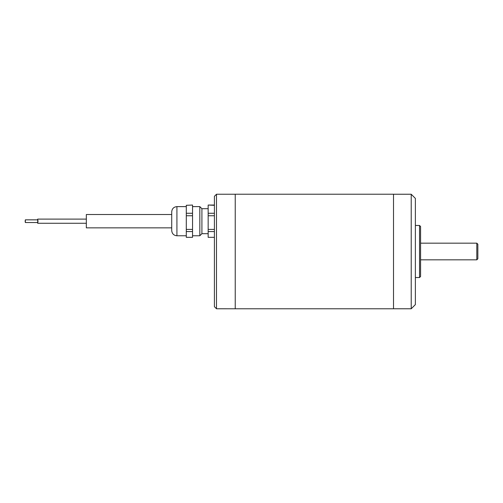 <?xml version="1.0" encoding="UTF-8"?>
<svg xmlns="http://www.w3.org/2000/svg" width="503" height="503" viewBox="0 0 503 503"><rect width="100%" height="100%" fill="white"/><g stroke="black" fill="none" stroke-linecap="round" stroke-linejoin="round"><path stroke-width="0.75" d="M415.371 304.604L415.371 198.396L411.215 194.246L411.215 308.767L415.371 304.604M393.509 194.246L411.215 194.246L412.259 195.283M214.41 306.685L214.41 196.315L216.485 194.233L216.485 308.767L214.41 306.685M214.41 229.406L208.16 229.406L208.16 231.569L214.41 231.569M214.41 237.328L208.16 237.328L208.16 231.569M214.41 213.266L208.16 213.266L208.16 215.749L214.41 215.749M214.41 205.048L208.16 205.048L214.41 205.312M186.292 231.569L186.292 237.328L192.542 237.328L192.542 231.569L186.292 231.569L186.292 229.406L192.542 229.406L192.542 231.569M192.542 205.048L186.292 205.312L192.542 205.048M192.542 213.266L192.542 215.749L186.292 215.749L186.292 213.266L192.542 213.266L192.542 205.312M201.91 216.001L201.91 208.695L199.829 206.614L199.829 235.769L201.91 233.681L201.91 216.001M171.718 217.296L171.718 211.82C172.026 208.657 173.761 206.922 176.924 206.614L176.924 235.769C173.761 235.461 172.026 233.725 171.718 230.563L171.718 217.296M192.542 215.749L192.542 229.406M186.292 205.312L186.292 213.266M186.292 215.749L186.292 229.406M208.16 205.312L208.16 213.266M208.16 215.749L208.16 229.406M25.15 221.188L25.351 222.54L25.351 219.836L25.15 221.188M25.351 222.54L37.706 222.54L37.706 219.836L25.351 219.836M37.474 222.54L37.706 223.269L38.014 221.188L37.706 219.107L37.474 219.836M171.718 227.853L86.334 227.853L86.334 214.523L171.718 214.523M235.234 308.773L393.509 308.773L393.509 194.227L235.234 194.227L235.234 308.773L216.485 308.767M477.85 246.872L477.85 258.787L476.806 259.831L476.806 243.169L477.85 244.213L477.85 246.872M420.577 226.507L420.577 276.493L419.54 277.53L419.54 225.47L420.577 226.507M176.924 235.769L186.292 235.769M176.924 206.614L186.292 206.614M192.542 235.769L199.829 235.769M192.542 206.614L199.829 206.614M201.91 233.681L208.16 233.681M201.91 208.695L208.16 208.695M37.706 223.269L86.334 223.269M37.706 219.107L86.334 219.107M235.234 194.233L216.485 194.233M420.577 259.831L476.806 259.831M420.577 243.169L476.806 243.169M415.371 277.53L419.54 277.53M415.371 225.47L419.54 225.47M393.509 308.767L411.215 308.767"/></g></svg>
